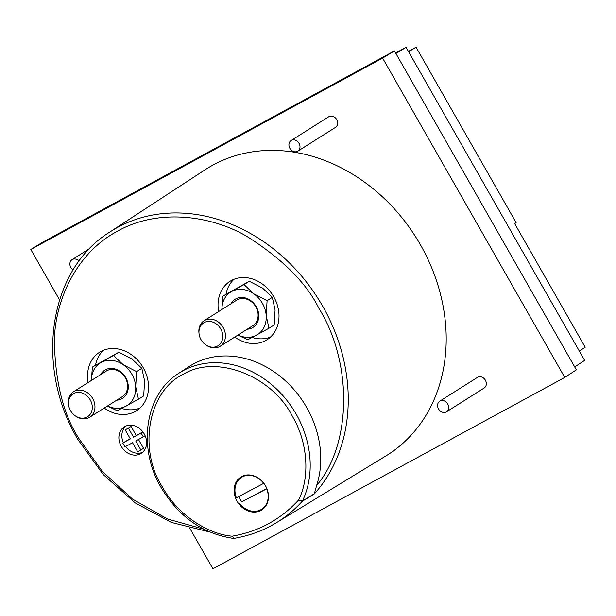 <?xml version="1.0" encoding="UTF-8"?>
<svg xmlns="http://www.w3.org/2000/svg" width="616" height="616" viewBox="0 0 616 616"><rect width="100%" height="100%" fill="white"/><g stroke="black" fill="none" stroke-linecap="round" stroke-linejoin="round"><path stroke-width="0.92" d="M203.78 529.19L167.39 518.949L132.409 499.037L102.233 471.309L79.187 438.954C63.44 415.022 55.155 382.143 54.339 340.301C55.255 299.653 76.677 252.629 117.71 231.054C158.089 208.347 210.31 215.323 246.184 235.959C282.182 258.666 306.452 282.852 319.003 308.524C352.791 362.901 351.697 444.552 316.639 485.447L314.283 493.94L302.256 501.285L298.537 500.069C309.91 478.116 308.223 442.796 292.4 416.3C272.257 375.929 216.039 353.9 183.283 374.312C148.279 390.76 137.853 449.025 162.408 487.002C177.146 514.091 207.007 534.08 232.109 536.197L233.918 538.276M178.763 373.304A92.223 76.546 57.7 0 1 296.165 414.129A92.223 76.546 57.7 0 1 302.441 501.008A1.571 1.301 58.6 0 1 302.256 501.285A167.267 138.831 57.7 0 1 276.484 522.676L385.762 456.033A169.269 140.494 -122.3 0 0 420.428 244.783A169.269 140.494 -122.3 0 0 205.013 169.824L109.609 232.178A167.483 139.016 57.7 0 1 322.761 306.352A167.483 139.016 57.7 0 1 314.283 493.94M291.106 140.525L328.759 116.747A6.283 5.221 57.7 0 1 336.698 119.566A6.283 5.221 57.7 0 1 335.474 127.381L297.821 151.159A6.283 5.221 57.7 0 1 289.874 148.333A6.283 5.221 57.7 0 1 291.106 140.525A6.283 5.221 57.7 0 1 299.045 143.343A6.283 5.221 57.7 0 1 297.821 151.159M73.127 269.947A6.283 5.221 57.7 0 1 70.832 267.467A6.283 5.221 57.7 0 1 72.064 259.659A6.283 5.221 57.7 0 1 79.048 261.153M439.778 401.178L477.431 377.4A6.283 5.221 57.7 0 1 485.377 380.218A6.283 5.221 57.7 0 1 484.145 388.026L446.492 411.811A6.283 5.221 57.7 0 1 438.546 408.986A6.283 5.221 57.7 0 1 439.778 401.178A6.283 5.221 57.7 0 1 447.724 403.996A6.283 5.221 57.7 0 1 446.492 411.811M316.639 485.447A92.415 76.707 -122.3 0 0 306.691 407.492A92.415 76.707 -122.3 0 0 189.074 366.566L178.794 373.288C145.106 394.055 137.152 447.393 161.161 487.626C178.894 516.94 202.972 533.864 233.395 538.407M252.221 337.476A34.581 28.698 -122.3 0 0 270.478 337.075M234.75 337.075A34.581 28.698 -122.3 0 0 266.99 339.762A34.581 28.698 -122.3 0 0 273.75 296.804A34.581 28.698 -122.3 0 0 230.061 281.289A34.581 28.698 -122.3 0 0 218.634 311.557M121.729 408.447A34.581 28.698 -122.3 0 0 139.986 408.046M104.25 408.046A34.581 28.698 -122.3 0 0 136.49 410.733A34.581 28.698 -122.3 0 0 143.258 367.775A34.581 28.698 -122.3 0 0 99.569 352.26A34.581 28.698 -122.3 0 0 88.142 382.528M125.556 446.515A15.716 13.044 -122.3 0 0 142.535 452.367M121.267 446.377A15.716 13.044 -122.3 0 0 141.126 453.43A15.716 13.044 -122.3 0 0 144.206 433.903A15.716 13.044 -122.3 0 0 124.34 426.85A15.716 13.044 -122.3 0 0 121.267 446.377M263.833 507.892A19.489 16.178 -122.3 0 0 264.403 507.723M265.496 485.778A19.489 16.178 57.7 0 1 261.685 509.986A19.489 16.178 57.7 0 1 237.06 501.247A19.489 16.178 57.7 0 1 240.871 477.03A19.489 16.178 57.7 0 1 265.496 485.778M266.921 488.734L241.826 501.801A18.857 15.654 57.7 0 1 240.186 499.307A18.857 15.654 57.7 0 1 238.839 496.519M263.694 483.352L236.39 497.813A18.857 15.654 57.7 0 1 241.503 477.377A18.857 15.654 57.7 0 1 263.694 483.352L263.84 483.26M221.899 309.494A25.148 20.875 57.7 0 1 231.624 291.499A25.148 20.875 57.7 0 1 253.738 293.778A25.148 20.875 57.7 0 1 266.197 315.608L267.098 300.654L272.326 297.351L275.09 309.994L274.182 324.948L268.961 328.251L266.197 315.608A25.148 20.875 57.7 0 1 256.533 335.166A25.148 20.875 57.7 0 1 238.015 335.004M91.407 380.465A25.148 20.875 57.7 0 1 101.132 362.47A25.148 20.875 57.7 0 1 123.246 364.749A25.148 20.875 57.7 0 1 135.697 386.579L136.606 371.625L141.826 368.322L144.598 380.965L143.69 395.919L138.461 399.222L135.697 386.579A25.148 20.875 57.7 0 1 126.034 406.137A25.148 20.875 57.7 0 1 107.523 405.983M247.178 329.221A16.663 13.829 -122.3 0 0 256.233 306.722A16.663 13.829 -122.3 0 0 231.062 303.711M220.212 346.254L252.876 325.625A15.092 12.52 -122.3 0 0 255.825 306.876A15.092 12.52 -122.3 0 0 236.76 300.108L204.096 320.736A15.092 12.52 57.7 0 1 223.161 327.504A15.092 12.52 57.7 0 1 220.212 346.254A15.092 12.52 57.7 0 1 207.176 345.769L206.414 345.299A13.514 11.219 57.7 0 1 201.009 339.67A13.514 11.219 57.7 0 1 199.03 333.603A13.514 11.219 57.7 0 1 206.73 321.629A13.514 11.219 57.7 0 1 220.736 328.944A13.514 11.219 57.7 0 1 220.151 343.967A13.514 11.219 57.7 0 1 206.414 345.299M116.686 400.192A16.663 13.829 -122.3 0 0 125.741 377.693A16.663 13.829 -122.3 0 0 100.57 374.682M89.72 417.225L122.384 396.596A15.092 12.52 -122.3 0 0 125.333 377.847A15.092 12.52 -122.3 0 0 106.268 371.078L73.604 391.707A15.092 12.52 57.7 0 1 92.669 398.475A15.092 12.52 57.7 0 1 89.72 417.225A15.092 12.52 57.7 0 1 76.684 416.739L75.922 416.27A13.514 11.219 57.7 0 1 70.517 410.641A13.514 11.219 57.7 0 1 68.538 404.573A13.514 11.219 57.7 0 1 76.238 392.6A13.514 11.219 57.7 0 1 90.244 399.915A13.514 11.219 57.7 0 1 89.659 414.938A13.514 11.219 57.7 0 1 75.922 416.27M199.03 333.603L198.937 332.709A15.092 12.52 57.7 0 1 204.096 320.736M68.538 404.573L68.445 403.68A15.092 12.52 57.7 0 1 73.604 391.707M136.606 371.625L123.246 364.749L113.56 355.555L92.369 367.074L91.391 380.48M107.384 406.067L117.279 410.741L138.461 399.222M267.098 300.654L253.738 293.778L244.052 284.577L222.861 296.103L221.883 309.509M237.876 335.096L247.771 339.77L268.961 328.251M92.369 367.074L118.78 352.252L132.14 359.128L141.826 368.322M113.56 355.555L118.78 352.252M222.861 296.103L249.272 281.281L262.632 288.157L272.326 297.351M244.052 284.577L249.272 281.281M241.826 501.801L266.844 488.55M408.385 51.39L416.062 47.216L516.131 222.653L514.683 223.6L585.2 347.239L579.325 351.082M266.759 488.835A18.857 15.654 57.7 0 1 261.646 509.27A18.857 15.654 57.7 0 1 239.455 503.295M125.202 429.906L131.077 426.472L125.202 429.906L130.338 438.915L122.769 443.027L124.948 446.854L132.517 442.735L137.653 451.744L140.864 449.996L135.728 440.987L143.297 436.875L141.118 433.048L142.904 431.924M142.866 431.87L133.549 437.168L141.118 433.048M133.549 437.168L128.413 428.158M416.062 47.216L408.601 51.775M138.5 439.478L143.536 448.309L140.864 449.996M145.114 435.72L143.297 436.875M136.213 435.481L131.077 426.472M130.238 438.738L122.769 443.027M574.69 366.928L584.646 360.406L406.067 47.324L395.634 52.999M244.082 475.552A19.489 16.178 -122.3 0 0 243.69 475.999M125.903 426.033A15.716 13.044 -122.3 0 0 123.323 442.681M103.488 350.265A34.581 28.698 -122.3 0 0 95.534 365.08M233.98 279.294A34.581 28.698 -122.3 0 0 226.026 294.101M406.067 47.324L395.926 53.515M314.199 493.824L302.441 501.008L298.537 500.069C280.634 519.55 258.489 531.593 232.109 536.197L234.265 538.269M189.89 528.382L212.936 568.784L564.764 377.431L576.353 369.839L394.433 50.905L42.928 242.08L30.8 249.465L59.536 299.846M564.764 377.431L382.628 58.112L394.433 50.905M382.628 58.112L30.8 249.465M109.609 232.178C48.772 269.639 34.28 366.381 77.939 439.578L103.303 474.636L135.181 502.887L171.441 522.453L209.694 531.993M89.905 248.387L72.064 259.659M244.652 475.39L241.503 477.377M264.795 507.284L261.646 509.27M233.941 538.392C249.295 535.82 263.479 530.584 276.484 522.676"/></g></svg>
